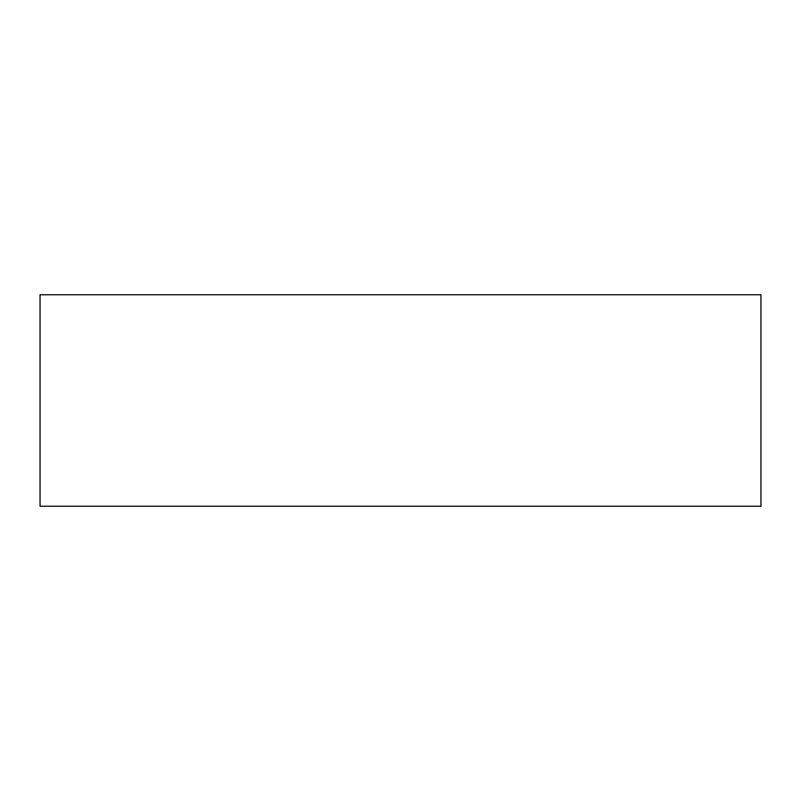 <?xml version="1.0" encoding="UTF-8"?>
<svg xmlns="http://www.w3.org/2000/svg" width="801" height="801" viewBox="0 0 801 801"><rect width="100%" height="100%" fill="white"/><g stroke="black" fill="none" stroke-linecap="round" stroke-linejoin="round"><path stroke-width="1.2" d="M40.05 294.768L40.05 506.232L760.95 506.232L760.95 294.768L40.05 294.768"/></g></svg>
